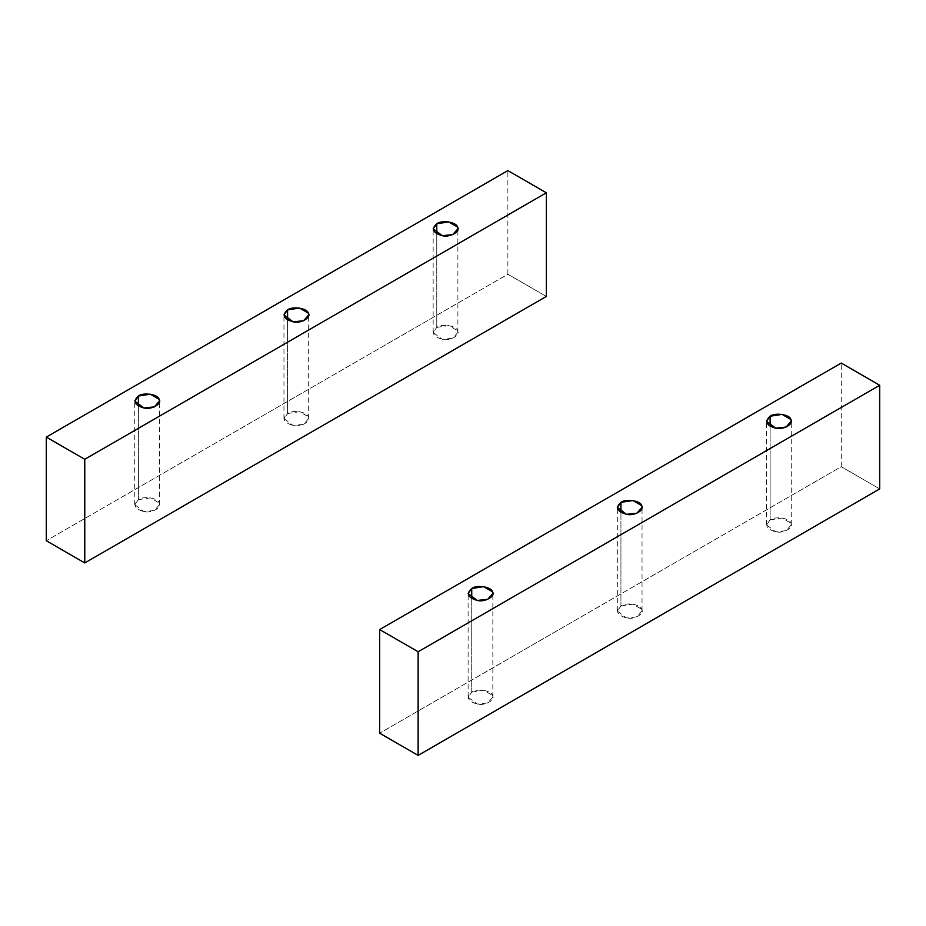 <?xml version="1.0" encoding="UTF-8"?>
<svg xmlns="http://www.w3.org/2000/svg" width="926" height="926" viewBox="0 0 926 926"><rect width="100%" height="100%" fill="white"/><g stroke="black" fill="none" stroke-linecap="round" stroke-linejoin="round"><path stroke-width="0.69" stroke-dasharray="4.63 3.47" d="M436.771 327.399L448.716 325.558L457.456 330.605L457.884 332.446L452.721 338.245L442.315 339.344L433.148 332.446L436.771 327.399L436.771 233.861L436.771 327.399C431.007 332.561 432.847 336.543 442.315 339.344C449.897 341.405 461.032 334.98 457.456 330.605C456.761 325.778 441.563 323.429 436.771 327.399M287.581 413.54L299.515 411.688L308.265 416.735L308.682 418.587L303.531 424.386L293.125 425.485L283.958 418.587L287.581 413.54L287.581 320.002L287.581 413.54C281.805 418.702 283.657 422.684 293.125 425.485C300.707 427.546 311.83 421.122 308.265 416.735C307.559 411.92 292.361 409.57 287.581 413.54M138.379 499.681L150.325 497.829L159.064 502.876L159.492 504.728L154.329 510.527L143.924 511.615L134.756 504.728L138.379 499.681L138.379 406.132L138.379 499.681C132.615 504.832 134.455 508.814 143.924 511.615C151.505 513.675 162.64 507.251 159.064 502.876C158.369 498.049 143.171 495.699 138.379 499.681M507.876 274.235L507.876 170.604L507.876 274.235L46.3 540.726L507.876 274.235L546.34 296.447L507.876 274.235M471.739 692.139L483.685 690.298L492.424 695.345L492.852 697.185L487.689 702.984L477.284 704.084L468.116 697.185L471.739 692.139L471.739 598.601L471.739 692.139C465.975 697.301 467.815 701.283 477.284 704.084C484.865 706.144 496 699.72 492.424 695.345C491.729 690.518 476.531 688.168 471.739 692.139M620.941 605.998L632.875 604.157L641.625 609.204L642.042 611.044L636.891 616.843L626.485 617.943L617.318 611.044L620.941 605.998L620.941 512.46L620.941 605.998C615.165 611.16 617.017 615.142 626.485 617.943C634.067 620.003 645.19 613.579 641.625 609.204C640.919 604.377 625.721 602.027 620.941 605.998M770.131 519.868L782.076 518.016L790.816 523.063L791.244 524.915L786.081 530.714L775.675 531.802L766.508 524.915L770.131 519.868L770.131 426.319L770.131 519.868C764.367 525.019 766.207 529.001 775.675 531.802C783.257 533.862 794.392 527.45 790.816 523.063C790.121 518.247 774.923 515.886 770.131 519.868M841.236 466.704L841.236 363.061L841.236 466.704L379.66 733.195L841.236 466.704L879.7 488.905L841.236 466.704M457.884 332.446L457.884 228.815M433.148 332.446L433.148 228.815M308.682 418.587L308.682 314.956M283.958 418.587L283.958 314.956M159.492 504.728L159.492 401.085M134.756 504.728L134.756 401.085M492.852 697.185L492.852 593.554M468.116 697.185L468.116 593.554M642.042 611.044L642.042 507.413M617.318 611.044L617.318 507.413M791.244 524.915L791.244 421.272M766.508 524.915L766.508 421.272"/><path stroke-width="1.39" d="M436.771 233.861L436.771 223.768L433.148 228.815L442.315 235.702L452.721 234.614L457.884 228.815L457.456 226.963L448.716 221.916L436.771 223.768L436.771 233.861M287.581 320.002L287.581 309.897L283.958 314.956L293.125 321.843L303.531 320.743L308.682 314.956L308.265 313.104L299.515 308.057L287.581 309.897L287.581 320.002M138.379 406.132L138.379 396.039L134.756 401.085L143.924 407.984L154.329 406.884L159.492 401.085L159.064 399.245L150.325 394.198L138.379 396.039L138.379 406.132M507.876 170.604L546.34 192.805L546.34 296.447L84.764 562.939L84.764 459.296L46.3 437.095L46.3 540.726L84.764 562.939L46.3 540.726L46.3 437.095L507.876 170.604L46.3 437.095L84.764 459.296L84.764 562.939L546.34 296.447L546.34 192.805L84.764 459.296L546.34 192.805L507.876 170.604M138.379 396.039C143.171 392.068 158.369 394.418 159.064 399.245C162.64 403.62 151.505 410.044 143.924 407.984C134.455 405.183 132.615 401.201 138.379 396.039M287.581 309.897C292.361 305.927 307.559 308.277 308.265 313.104C311.83 317.479 300.707 323.903 293.125 321.843C283.657 319.042 281.805 315.06 287.581 309.897M436.771 223.768C441.563 219.786 456.761 222.147 457.456 226.963C461.032 231.35 449.897 237.774 442.315 235.702C432.847 232.901 431.007 228.93 436.771 223.768M471.739 598.601L471.739 588.508L468.116 593.554L477.284 600.442L487.689 599.353L492.852 593.554L492.424 591.702L483.685 586.656L471.739 588.508L471.739 598.601M620.941 512.46L620.941 502.367L617.318 507.413L626.485 514.312L636.891 513.212L642.042 507.413L641.625 505.561L632.875 500.515L620.941 502.367L620.941 512.46M770.131 426.319L770.131 416.225L766.508 421.272L775.675 428.171L786.081 427.071L791.244 421.272L790.816 419.432L782.076 414.385L770.131 416.225L770.131 426.319M841.236 363.061L879.7 385.274L879.7 488.905L418.124 755.396L418.124 651.765L379.66 629.553L379.66 733.195L418.124 755.396L379.66 733.195L379.66 629.553L841.236 363.061L379.66 629.553L418.124 651.765L418.124 755.396L879.7 488.905L879.7 385.274L418.124 651.765L879.7 385.274L841.236 363.061M770.131 416.225C774.923 412.255 790.121 414.605 790.816 419.432C794.392 423.807 783.257 430.231 775.675 428.171C766.207 425.37 764.367 421.388 770.131 416.225M620.941 502.367C625.721 498.396 640.919 500.746 641.625 505.561C645.19 509.948 634.067 516.372 626.485 514.312C617.017 511.511 615.165 507.529 620.941 502.367M471.739 588.508C476.531 584.526 491.729 586.876 492.424 591.702C496 596.078 484.865 602.502 477.284 600.442C467.815 597.64 465.975 593.659 471.739 588.508"/></g></svg>
